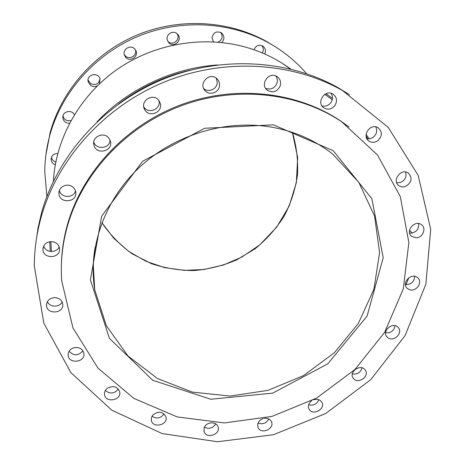 <?xml version="1.0" encoding="UTF-8"?>
<svg xmlns="http://www.w3.org/2000/svg" width="465" height="465" viewBox="0 0 465 465"><rect width="100%" height="100%" fill="white"/><g stroke="black" fill="none" stroke-linecap="round" stroke-linejoin="round"><path stroke-width="0.7" d="M67.739 224.99C62.374 243.701 60.369 262.33 61.717 280.883L72.964 327.994L97.993 368.146L133.903 398.406L177.264 416.936L224.467 422.929L271.996 416.413L316.537 398.133L355.027 369.431L384.735 332.208L403.289 288.905L408.857 242.527L400.301 196.585L377.499 154.973L341.595 121.696C297.856 92.483 236.144 85.421 181.28 105.758C126.492 126.23 82.898 172.759 67.739 224.99M385.578 332.789C390.844 333.173 394.006 330.813 395.058 325.698M388.101 337.898L386.857 336.8C381.416 330.888 393.21 321.269 398.255 327.523C403.324 332.696 394.024 342.176 388.101 337.898M352.336 373.883C357.294 374.604 360.544 372.599 362.09 367.862M353.359 378.365L353.179 378.126C348.401 371.843 360.869 363.392 365.211 369.977C370.134 376.144 357.905 384.793 353.359 378.365M308.679 404.765C313.445 405.881 316.822 404.195 318.81 399.708M313.486 399.824C317.113 398.703 319.868 399.464 321.745 402.109C326.11 408.84 312.683 416.291 309.086 409.136L308.684 408.224C307.958 405.404 308.923 402.94 311.579 400.842M258.081 423.069C262.754 424.661 266.3 423.278 268.729 418.919M264.393 418.302C267.677 417.971 270.008 419.058 271.38 421.563C275.094 428.713 260.993 434.996 258.075 427.48L257.633 425.213C257.93 422.017 259.796 419.802 263.237 418.558M204.437 427.166C209.093 429.346 212.86 428.253 215.748 423.894M204.158 427.829C205.949 421.854 216.353 421.046 218.027 426.725C221.113 434.316 206.315 439.425 204.077 431.532L204.158 427.829M152.014 416.245C156.688 419.145 160.721 418.355 164.122 413.873M152.567 415.39C158.158 410.787 162.628 411.252 165.964 416.791C168.435 424.847 152.939 428.782 151.375 420.482L151.387 417.866L152.567 415.39M105.357 390.472C110.042 394.25 114.373 393.774 118.348 389.054M107.409 388.228C113.355 385.316 117.459 386.555 119.732 391.931C121.615 400.464 105.439 403.254 104.52 394.523C104.259 392.042 105.218 389.943 107.409 388.228M69.082 351.278C73.755 356.068 78.382 355.917 82.968 350.831M73.243 347.936C78.963 346.675 82.52 348.535 83.921 353.516C85.304 362.543 68.477 364.275 68.146 355.109C68.117 351.784 69.814 349.389 73.243 347.936M47.43 301.599C49.546 307.417 59.537 307.673 62.171 302.012M54.219 297.594C59.136 297.74 61.99 299.989 62.775 304.337C63.833 313.852 46.436 314.793 46.517 305.185C46.849 300.826 49.418 298.298 54.219 297.594M43.693 245.991C45.349 252.768 56.678 253.384 59.177 246.874M53.394 241.812C57.038 242.91 59.096 245.2 59.555 248.688C60.677 258.668 42.803 259.418 42.931 249.35C43.722 243.683 47.209 241.172 53.394 241.812M59.392 190.487C60.938 198.148 73.644 198.445 75.475 190.9M72.017 186.5C74.104 187.866 75.347 189.726 75.749 192.074C77.661 202.415 59.503 204.199 58.968 193.684C58.137 187.383 66.542 182.751 72.017 186.5M93.785 141.976C96.139 150.236 109.862 148.655 110.042 140.134M108.862 138.157L110.252 140.68C114.082 150.927 96.325 155.752 93.953 145.086C91.407 136.937 103.794 131.188 108.862 138.157M143.761 106.816C148.155 114.657 161.384 109.223 158.908 100.609M160.065 102.794C163.697 111.885 149.207 118.366 144.737 109.641C139.262 100.899 153.723 92.117 159.123 100.911L160.065 102.794M203.705 88.577C208.599 93.11 217.498 88.844 217.225 82.096L216.213 78.132M219.561 84.793C219.864 91.989 210.017 96.179 205.28 90.867C197.823 83.886 209.471 71.511 216.835 78.637C218.614 80.282 219.527 82.334 219.561 84.793M265.631 88.338C270.711 90.059 274.46 88.397 276.878 83.351C277.715 80.666 277.367 78.201 275.832 75.958M280.145 86.031C277.181 91.739 272.972 93.18 267.514 90.367C259.261 84.764 268.997 70.785 277.117 76.638C280.221 78.992 281.232 82.125 280.145 86.031M321.943 105.857C325.401 106.718 328.337 105.683 330.749 102.765C332.876 99.545 332.981 96.383 331.051 93.291M334.806 105.706C331.609 109.322 328.017 110.077 324.035 107.979C315.752 103.027 324.837 88.78 332.946 94.075C336.933 97.173 337.549 101.05 334.806 105.706M366.902 138.733L370.152 138.715L373.209 137.297C376.691 134.251 377.528 130.775 375.726 126.864M377.83 140.703C374.848 142.697 371.942 142.848 369.1 141.168C361.16 136.355 370.39 122.557 378.115 127.77C382.492 131.769 382.399 136.082 377.83 140.703M396.721 182.803L400.568 182.454C405.201 180.17 406.887 176.694 405.608 172.027M405.497 186.465C403.039 187.279 400.836 187.006 398.877 185.651C391.472 180.693 401.231 167.737 408.369 173.102C412.711 178.13 411.752 182.582 405.497 186.465M409.578 233.075L411.147 233.174C416.605 232.064 419.099 228.856 418.645 223.555M416.123 237.836L411.554 236.365C404.777 231.134 415.199 219.213 421.662 224.845C426.672 228.425 422.644 237.807 416.123 237.836M405.428 284.58C411.13 284.661 414.216 281.906 414.687 276.309M409.828 289.805L407.096 288.265C400.981 282.708 412.095 271.92 417.849 277.855C422.947 282.168 416.408 291.869 409.828 289.805M41.216 216.87C36.654 233.203 34.352 249.542 34.3 265.887L43.809 323.163L70.86 372.57L111.78 410.176L162.186 433.583L217.515 441.75L273.379 434.752L325.692 413.519L370.715 379.696L405.079 335.608L425.853 284.255L430.7 229.367L418.192 175.404L388.234 127.387L342.467 90.501C291.584 61.775 223.148 57.683 163.459 82.375C103.858 107.246 57.416 159.309 41.216 216.87M349.57 94.726L338.27 87.786C288.097 59.456 220.73 55.405 162 79.689C103.364 104.148 57.677 155.391 41.716 212.133L38.049 227.751L35.782 243.439M349.105 127.032L340.368 120.761C296.804 91.663 235.371 84.624 180.769 104.858C126.236 125.23 82.851 171.55 67.762 223.56C63.926 236.859 61.816 250.205 61.427 263.591M254.035 49.79L254.134 49.453C256.023 45.558 258.883 44.408 262.708 46C265.474 48.052 266.149 50.72 264.719 54.004M262.237 52.934C263.76 50.336 263.62 47.878 261.824 45.576M213.394 41.827L212.023 37.944C213.162 32.533 216.242 30.795 221.264 32.724C224.595 35.77 224.764 39.037 221.758 42.507M213.266 41.664L213.569 41.833M218.149 42.152C222.351 39.792 223.212 36.543 220.724 32.405M167.441 40.414C165.232 34.776 172.887 29.58 177.177 33.811C183.396 39.025 174.329 48.749 168.865 42.745L167.441 40.414M167.871 41.391C172.614 46.442 181.042 39.345 177.014 33.678M125.422 56.881L124.94 56.149C120.923 49.668 131.363 43.309 135.338 49.819C139.855 56.038 129.845 63.159 125.422 56.881M124.94 56.149L124.335 54.515L124.812 55.242C128.543 60.613 137.576 56.038 135.385 49.895M97.348 85.833C95.133 86.978 92.948 86.885 90.785 85.554L88.216 81.927C86.054 74.673 97.952 71.54 100.027 78.806L99.446 83.81M88.048 80.021L90.582 83.59C95.714 85.665 98.859 84.066 100.016 78.777M69.483 123.289L67.379 123.062C64.734 122.173 63.228 120.389 62.856 117.709C62.043 111.565 71.622 109.048 74.365 114.675M63.025 115.791C63.525 118.244 64.995 119.871 67.442 120.679L70.889 120.668M55.3 164.72C52.708 163.727 51.313 161.913 51.109 159.268C51.51 155.473 53.725 153.56 57.753 153.537M51.435 157.304C51.946 159.664 53.405 161.221 55.812 161.983M45.849 155.287L50.203 132.327C62.002 89.879 95.063 52.481 137.605 34.817C180.222 17.31 229.582 20.541 267.439 41.96L275.513 46.901M46.866 196.509L44.78 171.643C44.867 159.286 46.581 147.021 49.935 134.844C61.862 91.936 95.325 54.097 138.372 36.224C181.49 18.501 231.425 21.768 269.683 43.414C283.906 51.539 296.211 61.624 306.609 73.668M51.417 251.548L50.819 241.562M123.347 100.614C141.999 87.246 162.395 77.626 184.541 71.761M324.843 94.325L332.202 99.679M366.1 136.111L367.891 138.884M118.639 103.916C140.064 87.554 163.872 76.324 190.075 70.232M324.849 94.325L326.802 95.685M53.382 181.298C55.8 137.809 80.306 94.442 118.895 68.221C157.577 42.146 207.907 34.997 250.507 48.61C261.592 52.179 271.984 56.951 281.68 62.915L290.834 69.07M217.533 64.949C172.66 68 128.044 88.995 97.034 121.789M49.691 241.684L50.296 251.455M369.065 138.884L366.112 134.304M332.411 98.4L326 93.721M412.449 232.988L409.491 230.547M406.009 284.667L408.776 277.808M101.916 222.735C110.205 234.854 120.266 245.206 132.095 253.785L151.462 263.684C165.354 268.27 179.641 270.554 194.329 270.537C208.959 269.206 223.055 265.666 236.604 259.929L255.337 248.601C266.678 239.277 276.286 228.472 284.162 216.167C290.869 203.217 295.31 189.551 297.484 175.183C298.268 160.669 296.577 146.411 292.421 132.403M93.262 264.463L94.715 289.683C87.943 247.415 104.532 199.874 139.767 167.051C175.073 134.333 226.583 119.133 272.199 127.253C295.351 131.549 315.584 140.564 332.899 154.287L358.765 182.292L374.569 216.016L379.579 252.611L373.906 289.271L358.358 323.425L334.294 352.83L303.476 375.627L267.985 390.368L230.129 396.046L192.423 392.105L157.49 378.539L127.962 355.958L106.334 325.663L94.715 289.683C92.5 275.751 92.645 261.574 95.151 247.148M273.432 124.829L204.664 128.27L142.61 161.256L101.678 216.138L90.384 279.849L109.397 338.305L152.787 380.306L210.843 399.255L272.682 393.152L327.837 363.793L367.106 316.09L383.218 257.697L371.861 198.695L333.219 150.712L273.432 124.829M409.479 230.617L410.089 230.785M101.928 222.712L113.931 238.458L128.799 251.449L145.923 261.266L164.639 267.631L184.268 270.386L204.118 269.479L223.502 264.992L241.771 257.099L259.83 244.823L276.774 227.054L289.184 206.001L296.339 182.728L297.664 157.565L292.392 132.397M386.857 336.8L386.491 336.311M353.179 378.126L352.859 377.592M309.086 409.136L308.807 408.561M258.075 427.48L257.848 426.841M204.077 431.532L203.897 430.817M151.375 420.482L151.247 419.68M104.52 394.523L104.462 393.605M68.146 355.109L68.157 354.039M46.517 305.185L46.605 303.901M42.931 249.35L43.076 247.764M58.968 193.684L59.072 191.656M93.953 145.086L93.721 142.552M144.737 109.641L143.813 107.148M205.28 90.867L204.048 89.239M267.514 90.367L266.492 89.454M324.035 107.979L323.256 107.38M369.1 141.168L368.472 140.692M398.877 185.651L398.348 185.21M411.554 236.365L411.089 235.924M407.096 288.265L406.683 287.806M338.27 87.786L342.467 90.501M340.368 120.761L341.595 121.696M167.952 41.536L168.865 42.745M88.042 80.05L88.216 81.927M62.932 116.198L62.856 117.709M51.214 158.077L51.109 159.268M269.683 43.414L267.439 41.96M281.68 62.915L290.212 68.913"/></g></svg>
